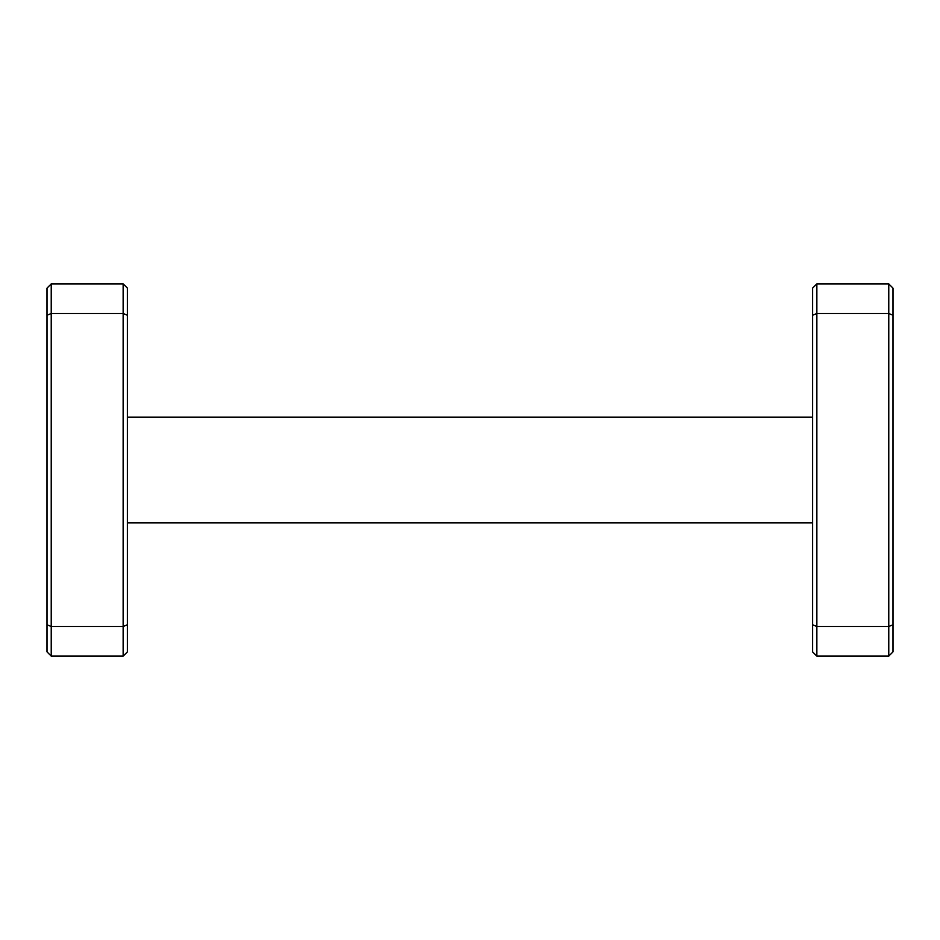 <?xml version="1.0" encoding="UTF-8"?>
<svg xmlns="http://www.w3.org/2000/svg" width="940" height="940" viewBox="0 0 940 940"><rect width="100%" height="100%" fill="white"/><g stroke="black" fill="none" stroke-linecap="round" stroke-linejoin="round"><path stroke-width="1.41" d="M47 651.89L47 288.11L51.23 283.88L123.14 283.88L123.14 313.49L51.23 313.49L51.23 626.51L123.14 626.51L123.14 313.49L127.37 315.241L127.37 651.89L123.14 656.12L51.23 656.12L47 651.89M888.77 656.12L888.77 283.88L893 288.11L893 651.89L888.77 656.12L816.86 656.12L812.63 651.89L812.63 288.11L816.86 283.88L816.86 656.12M123.14 283.88L127.37 288.11L127.37 315.241M123.14 656.12L123.14 626.51L127.37 624.759M47 624.759L51.23 626.51L51.23 656.12M51.23 283.88L51.23 313.49L47 315.241M812.63 522.875L127.37 522.875M812.63 417.125L127.37 417.125M893 624.759L888.77 626.51L816.86 626.51L812.63 624.759M893 315.241L888.77 313.49L816.86 313.49L812.63 315.241M888.77 283.88L816.86 283.88"/></g></svg>
